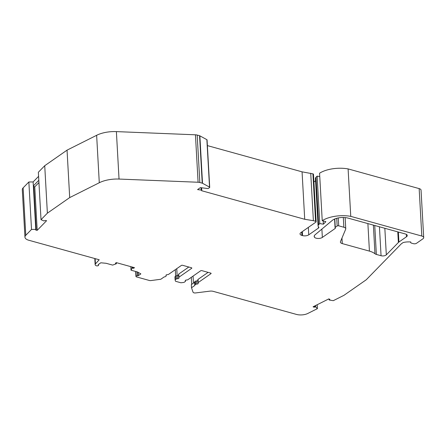 <?xml version="1.0" encoding="UTF-8"?>
<svg xmlns="http://www.w3.org/2000/svg" width="446" height="446" viewBox="0 0 446 446"><rect width="100%" height="100%" fill="white"/><g stroke="black" fill="none" stroke-linecap="round" stroke-linejoin="round"><path stroke-width="0.67" d="M334.584 219.047L335.063 227.65A1.115 0.507 -3.2 0 0 335.225 227.895A1.115 0.507 -3.2 0 1 335.392 228.14A1.115 0.507 -3.2 0 1 335.186 228.458L322.347 237.417A4.454 2.035 -3.2 0 1 317.909 238.448A4.454 2.035 -3.2 0 1 314.397 237.105A6.679 3.055 -3.2 0 1 314.19 236.43A6.679 3.055 -3.2 0 1 315.082 234.786L332.192 220.469A11.133 5.09 -3.2 0 1 332.716 220.073A11.133 5.09 -3.2 0 1 348.198 218.139L405.381 233.983A4.454 2.035 -3.2 0 1 407.27 235.516A4.454 2.035 -3.2 0 1 406.468 236.776L398.919 242.039A6.233 2.849 176.8 0 0 398.378 242.496L386.32 254.856A3.562 1.628 -3.2 0 1 381.057 255.731L376.363 254.432A4.454 2.035 -3.2 0 1 374.975 253.768L373.374 225.119M314.898 305.878L314.96 306.898L314.19 307.244L313.086 306.787L328.813 298.892L329.917 299.35L329.126 299.879L329.388 300.047L333.29 300.676L343.933 295.336L366.255 279.765L401.305 243.828L403.151 242.54A11.133 5.09 -3.2 0 1 410.805 241.994A2.224 1.02 -3.2 0 0 410.649 242.407A2.224 1.02 -3.2 0 0 411.597 243.17L413.414 243.678A2.224 1.02 176.8 0 0 416.514 243.293L422.897 238.839A4.454 2.035 176.8 0 0 423.7 237.579L421.046 190.135A4.454 2.035 176.8 0 0 419.156 188.602L348.103 168.911A23.242 10.626 176.8 0 0 319.576 173.204L322.229 220.653L325.87 221.662L323.4 224.187L319.776 223.574L318.645 224.734A5.898 2.698 -3.2 0 0 318.093 225.966A5.898 2.698 -3.2 0 0 318.656 227.025A2.224 1.02 -3.2 0 1 318.868 227.427A2.224 1.02 -3.2 0 1 318.466 228.057L308.749 234.836A4.454 2.035 -3.2 0 1 302.555 235.605L301.92 235.432A4.454 2.035 -3.2 0 1 300.03 233.899A4.454 2.035 -3.2 0 1 300.833 232.639L315.896 222.13A1.338 0.613 176.8 0 0 316.136 221.751L313.482 174.308A1.338 0.613 176.8 0 0 312.919 173.845L302.065 171.838L304.718 219.281L201.581 190.704A0.892 0.407 176.8 0 0 201.759 190.442A0.892 0.407 176.8 0 0 201.174 190.091L197.578 189.595L200.382 187.638L207.501 188.513A0.892 0.407 -3.2 0 0 208.538 188.318L209.553 187.604A0.892 0.407 176.8 0 0 209.715 187.353A0.892 0.407 176.8 0 0 209.531 187.125L202.517 183.284A1.338 0.613 176.8 0 0 202.228 183.167L199.841 182.509A4.454 2.035 176.8 0 0 198.091 182.247L119.037 179.058L116.384 131.609A22.261 10.174 176.8 0 0 96.637 135.294L67.045 150.146L44.728 165.717L38.362 172.245L41.015 219.688L43.987 220.965L45.191 220.458L46.601 220.698L37.196 230.342L35.78 230.103L36.187 229.567L33.757 186.071L33.344 185.893L38.813 180.29M131.999 266.981L132.072 268.247L131.024 270.192L137.552 271.999L140.858 273.889L138.427 275.583A0.892 0.407 -3.2 0 1 137.524 275.79A1.338 0.613 -3.2 0 0 136.181 276.085A1.338 0.613 176.8 0 0 135.958 276.453A1.338 0.613 176.8 0 0 136.521 276.91L149.326 280.467A2.224 1.02 176.8 0 0 151.027 280.562L160.816 279.257L164.195 276.899A1.338 0.613 176.8 0 0 165.405 276.587L165.968 276.191A1.338 0.613 176.8 0 0 166.207 275.818A1.338 0.613 176.8 0 0 166.085 275.578A1.338 0.613 -3.2 0 1 165.962 275.344A1.338 0.613 -3.2 0 1 167.412 274.652A1.338 0.613 176.8 0 0 168.616 274.34L181.36 265.454A0.892 0.407 -3.2 0 1 182.598 265.298L191.457 267.756A0.892 0.407 -3.2 0 1 191.836 268.057A0.892 0.407 -3.2 0 1 191.674 268.314L178.935 277.2A1.338 0.613 176.8 0 0 178.695 277.579A1.338 0.613 176.8 0 0 178.818 277.813A1.338 0.613 -3.2 0 1 178.941 278.053A1.338 0.613 -3.2 0 1 178.701 278.427A1.338 0.613 -3.2 0 1 177.486 278.739A1.338 0.613 176.8 0 0 176.265 279.051L175.362 279.681A1.338 0.613 176.8 0 0 175.122 280.06A1.338 0.613 176.8 0 0 175.139 280.149L175.59 281.298L180.931 282.781L183.484 282.463A1.338 0.613 176.8 0 0 184.343 282.173L185.252 281.538A1.338 0.613 176.8 0 0 185.491 281.158A1.338 0.613 176.8 0 0 185.369 280.924A1.338 0.613 -3.2 0 1 185.246 280.685A1.338 0.613 -3.2 0 1 186.696 279.999A1.338 0.613 176.8 0 0 187.905 279.687L200.644 270.8A0.892 0.407 -3.2 0 1 201.882 270.644L210.741 273.097A0.892 0.407 -3.2 0 1 211.12 273.404A0.892 0.407 -3.2 0 1 210.958 273.654L198.219 282.547A1.338 0.613 176.8 0 0 197.979 282.92A1.338 0.613 176.8 0 0 198.102 283.16A1.338 0.613 -3.2 0 1 198.225 283.394A1.338 0.613 -3.2 0 1 197.985 283.773A1.338 0.613 -3.2 0 1 196.775 284.085L196.602 280.919A1.338 0.613 176.8 0 0 197.807 280.606A1.338 0.613 176.8 0 0 197.851 280.579M177.486 278.739L177.307 275.578A1.338 0.613 176.8 0 0 178.523 275.266A1.338 0.613 176.8 0 0 178.562 275.238M116.166 262.727L116.3 263.787L112.637 265.097L106.109 263.291L100.802 262.789L98.376 264.484A0.892 0.407 -3.2 0 0 98.215 264.734A0.892 0.407 -3.2 0 0 98.343 264.935A1.338 0.613 -3.2 0 1 98.538 265.225A1.338 0.613 -3.2 0 1 98.315 265.593A1.338 0.613 -3.2 0 1 96.286 265.749L96.029 265.632A3.562 1.628 176.8 0 1 95.143 264.634L94.803 258.541M23.131 187.855A8.903 4.07 176.8 0 0 22.3 189.723L24.954 237.166A8.903 4.07 -3.2 0 1 25.784 235.304L23.131 187.855L28.856 181.985L33.127 181.94L35.775 229.383L36.187 229.567M38.59 176.337L33.127 181.94M199.841 182.509L197.188 135.06A4.454 2.035 176.8 0 0 195.443 134.804L116.384 131.609M197.188 135.06L199.574 135.723L202.228 183.167M209.715 187.353L207.061 139.91A0.892 0.407 176.8 0 0 206.877 139.676L199.864 135.835A1.338 0.613 176.8 0 0 199.574 135.723M302.065 171.838L207.379 145.602M315.567 180.781L313.912 181.935M318.645 224.734L315.991 177.285A5.898 2.698 176.8 0 0 315.439 178.523L318.093 225.966M315.991 177.285L317.123 176.125L319.765 176.577M24.954 237.166A8.903 4.07 -3.2 0 0 28.812 240.255L99.19 259.756L95.433 263.937A3.562 1.628 176.8 0 0 95.143 264.634M28.856 181.985L31.51 229.434L25.784 235.304M44.728 165.717L47.376 213.166L41.015 219.688M67.045 150.146L69.699 197.589L47.376 213.166M96.637 135.294L99.285 182.743L69.699 197.589M99.285 182.743A22.261 10.174 -3.2 0 1 119.037 179.058M310.734 173.243L313.382 220.686L304.718 219.281M322.229 220.653A23.242 10.626 -3.2 0 1 350.757 216.36L348.103 168.911M423.7 237.579A4.454 2.035 176.8 0 0 421.81 236.045L350.757 216.36M194.607 282.312L191.334 284.598L191.507 287.759L193.051 292.202A2.224 1.02 176.8 0 0 195.638 292.933L209.854 291.149A4.454 2.035 -3.2 0 1 213.182 291.338L296.367 314.391A8.903 4.07 -3.2 0 0 307.829 313.454L317.401 308.649L317.184 304.73M191.295 277.323L191.691 284.347M367.889 223.597L369.427 251.12L342.288 243.6A4.454 2.035 -3.2 0 1 340.398 242.066A4.454 2.035 -3.2 0 1 340.476 241.62L345.672 229.233A4.454 2.035 176.8 0 0 345.756 228.787A4.454 2.035 176.8 0 0 343.866 227.254L338.709 225.821L338.269 217.921M369.427 251.12A17.812 8.139 -3.2 0 1 374.975 253.768M116.211 263.514L115.408 263.257L116.3 262.633L134.502 267.678L133.61 268.297L132.735 268.091L132.685 267.171M132.072 268.247L132.735 268.091M196.775 284.085A1.338 0.613 176.8 0 0 195.571 284.397L195.002 284.788A1.338 0.613 176.8 0 0 194.763 285.167A1.338 0.613 176.8 0 0 194.885 285.401L191.507 287.759M317.401 308.649L315.657 306.937L315.578 305.538M314.96 306.898L315.657 306.937M316.136 221.751A1.338 0.613 176.8 0 0 315.567 221.294L313.382 220.686M35.775 229.383L31.51 229.434M336.73 218.289L337.159 226.016A1.115 0.507 -3.2 0 1 338.709 225.821M337.159 226.016L335.264 227.337L334.795 218.953M335.063 227.65A1.115 0.507 -3.2 0 1 335.264 227.337M136.181 276.085L135.93 271.553M38.936 182.565L34.76 186.846L37.196 230.342M36.148 229.489L33.757 186.071M33.79 186.684L34.76 186.846M193.057 276.091L193.452 283.121M176.761 268.659L177.146 275.583M195.002 284.788L194.83 281.627A1.338 0.613 176.8 0 0 194.584 282L194.763 285.167M194.83 281.627L195.393 281.231L195.571 284.397M196.602 280.919A1.338 0.613 176.8 0 0 195.393 281.231M198.219 282.547L198.046 279.38A1.338 0.613 176.8 0 0 197.801 279.759L197.979 282.92M198.046 279.38L208.098 272.367M175.362 279.681L175.183 276.52A1.338 0.613 176.8 0 0 174.944 276.899A1.338 0.613 176.8 0 0 174.96 276.988M175.183 276.52L176.086 275.89L176.265 279.051M177.307 275.578A1.338 0.613 176.8 0 0 176.086 275.89M178.935 277.2L178.757 274.039A1.338 0.613 176.8 0 0 178.517 274.413L178.695 277.579M178.757 274.039L188.814 267.02M130.829 266.658L131.024 270.192M323.4 224.187L323.216 220.926M314.135 306.263L314.19 307.244M133.61 268.297L133.56 267.416M197.94 189.695L197.918 189.355M317.123 176.125L319.776 223.574M175.663 276.185L175.3 269.679M201.046 187.716L201.174 190.091M95.433 263.937L95.132 258.63M195.443 134.804L198.091 182.247M202.517 183.284L199.864 135.835M206.877 139.676L209.531 187.125M308.749 234.836L308.337 227.404M318.394 226.735L318.466 228.057M419.156 188.602L421.81 236.045M342.288 243.6L341.976 238.041M386.32 254.856L384.837 228.291M397.782 231.881L398.378 242.496M398.919 242.039L398.362 232.037M406.328 234.356L406.468 236.776M321.884 229.093L322.347 237.417M314.397 237.105L314.324 235.739M335.152 227.834L335.186 228.458M312.919 173.845L315.567 221.294M301.73 232.015L301.92 235.432M302.555 235.605L302.332 231.597M343.32 217.481L343.866 227.254M374.746 225.498L376.363 254.432M381.057 255.731L379.44 226.797M210.936 273.175L210.958 273.654M185.341 280.434L185.369 280.924M191.646 267.829L191.674 268.314M166.057 275.093L166.085 275.578M137.524 275.79L137.307 271.932M329.237 299.734L329.198 299.054M138.249 272.4L138.427 275.583M98.321 264.528L98.343 264.935M201.759 190.442L201.614 187.788M116.378 263.658L116.322 262.638M135.958 276.453L135.679 271.48M345.132 217.587L345.756 228.787M185.491 281.158L185.447 280.339M175.122 280.06L174.944 276.899M166.207 275.818L166.163 274.992M329.126 299.879L329.076 298.998M410.649 242.407L410.627 241.977M98.538 265.225L98.494 264.406"/></g></svg>

